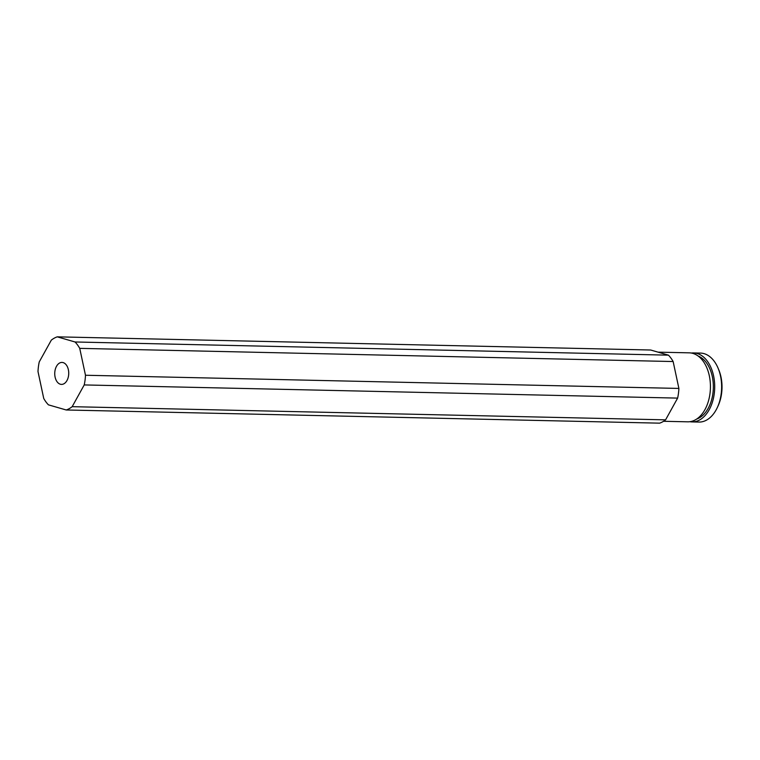 <?xml version="1.0" encoding="UTF-8"?>
<svg xmlns="http://www.w3.org/2000/svg" width="760" height="760" viewBox="0 0 760 760"><rect width="100%" height="100%" fill="white"/><g stroke="black" fill="none" stroke-linecap="round" stroke-linejoin="round"><path stroke-width="1.14" d="M66.975 380.532A10.992 6.992 -88.7 0 0 68.162 368.866A10.992 6.992 -88.7 0 0 61.987 362.425A10.992 6.992 -88.7 0 0 56.506 366.291A10.992 6.992 -88.7 0 0 55.309 377.957A10.992 6.992 -88.7 0 0 61.493 384.398A10.992 6.992 -88.7 0 0 66.975 380.532M691.989 421.914L698.924 422.066A34.504 21.945 -88.7 0 0 716.11 409.925A34.504 21.945 -88.7 0 0 717.336 407.512A34.504 21.945 -88.7 0 0 718.2 368.448A34.504 21.945 -88.7 0 0 700.454 353.087L693.519 352.934A34.504 21.945 91.3 0 1 712.928 373.169A34.504 21.945 91.3 0 1 709.175 409.773A34.504 21.945 91.3 0 1 691.989 421.914A34.504 21.945 91.3 0 1 689.852 421.705M698.107 356.012A32.357 20.577 91.3 0 1 708.158 408.386A32.357 20.577 91.3 0 1 696.711 419.035M658.017 352.146L689.253 352.839A34.504 21.945 91.3 0 1 708.662 373.074A34.504 21.945 91.3 0 1 704.909 409.678A34.504 21.945 91.3 0 1 687.724 421.819L663.565 421.287M84.218 384.93L72.171 406.676A37.401 23.788 91.3 0 1 66.224 409.982L48.431 404.842A37.401 23.788 91.3 0 1 43.738 398.459L38 371.573A37.401 23.788 91.3 0 1 39.254 361.893L51.309 340.147A37.401 23.788 91.3 0 1 57.257 336.841L75.05 341.981A37.401 23.788 91.3 0 1 79.734 348.365L85.481 375.25A37.401 23.788 91.3 0 1 84.218 384.93L677.625 398.107L665.579 419.852L72.171 406.676M665.579 419.852A37.401 23.788 91.3 0 1 659.632 423.159L66.224 409.982M75.05 341.981L668.458 355.158L650.664 350.018L57.257 336.841M668.458 355.158A37.401 23.788 91.3 0 1 673.142 361.541L79.734 348.365M673.142 361.541L678.889 388.426L85.481 375.25M678.889 388.426A37.401 23.788 91.3 0 1 677.625 398.107M691.381 353.048A34.504 21.945 91.3 0 1 693.519 352.934M718.2 368.448L718.856 370.025A31.739 20.188 91.3 0 1 718.058 405.963L717.336 407.512"/></g></svg>
